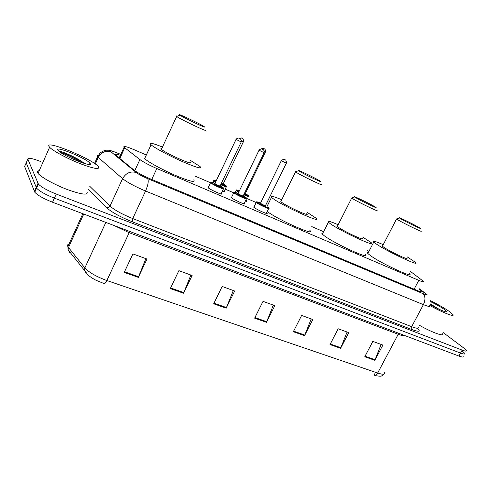 <?xml version="1.0" encoding="UTF-8"?>
<svg xmlns="http://www.w3.org/2000/svg" width="491" height="491" viewBox="0 0 491 491"><rect width="100%" height="100%" fill="white"/><g stroke="black" fill="none" stroke-linecap="round" stroke-linejoin="round"><path stroke-width="0.74" d="M266.754 213.493L266.957 213.076C269.234 215.218 256.658 209.669 253.853 207.282L253.522 206.987L254.197 206.656M244.328 203.176L244.696 203.495C247.096 205.735 233.937 199.966 231.261 197.597L231.016 197.376L231.709 197.02M221.349 193.288L221.717 193.607C224.252 195.952 210.467 189.949 207.945 187.599L208.485 187.071M224.283 191.079L224.645 191.392C225.185 191.999 224.418 191.932 222.355 191.189M246.372 200.629L246.721 200.942C247.169 201.433 246.721 201.463 245.371 201.04M146.257 154.953L134.436 149.835C126.322 146.435 122.873 145.575 124.088 147.251L139.904 159.569C143.544 162.19 149.184 165.172 156.825 168.523L418.786 280.343C422.61 281.944 424.181 282.288 423.5 281.38L410.642 271.56M368.968 251.343L367.182 250.57M323.587 231.703L311.767 226.584M256.21 202.537L247.317 198.689M233.741 192.816L225.222 189.127M210.541 182.775L195.43 176.232M443.195 332.56L463.86 348.082L466.346 350.427C466.788 351.421 465.388 351.317 462.141 350.101L56.219 194.049C47.253 190.434 41.312 187.108 38.39 184.064L27.821 159.133C27.889 157.464 32.191 158.268 40.722 161.533M462.277 350.991L464.744 353.36C465.18 354.373 463.768 354.281 460.521 353.078L54.378 198.143C45.418 194.553 39.483 191.22 36.573 188.145L26.213 162.785L26.569 161.981M120.405 155.297C116.257 153.947 114.734 153.922 115.858 155.242L133.945 170.064C137.548 172.777 143.194 175.79 150.884 179.105L417.209 290.488C421.026 292.047 422.61 292.348 421.959 291.384L419.357 289.199M464.744 353.36C465.18 354.373 463.768 354.281 460.521 353.078L54.378 198.143C45.418 194.553 39.483 191.22 36.573 188.145L26.213 162.785L27.821 159.133M384.711 372.626C385.202 374.578 382.857 374.713 377.671 373.037L398.219 334.273L129.164 232.685L106.854 280.527C105.792 282.687 104.878 283.712 104.11 283.602L96.819 280.6C94.622 279.655 91.823 277.943 88.429 275.469L84.421 270.338L84.863 267.92C89.117 272.511 96.451 276.715 106.854 280.527L377.671 373.037C376.652 374.774 375.523 375.492 374.271 375.198L376.192 375.768C382.127 376.591 381.114 376.37 383.944 374.111M86.158 273.284L84.421 270.338L68.083 249.809L69.783 252.669L68.998 250.962M463.148 356.294C463.565 357.319 462.154 357.239 458.907 356.049L52.543 202.237C43.582 198.665 37.654 195.326 34.769 192.214L24.611 166.424L26.213 162.785M170.279 288.573L178.865 270.664L192.128 275.5L183.566 293.231L170.279 288.573M124.217 272.419L132.901 253.902L146.987 259.039L138.327 277.366L124.217 272.419M293.342 331.726L301.634 315.437L312.804 319.512L304.549 335.654L293.342 331.726M330.001 344.578L338.182 328.767L348.77 332.628L340.619 348.303L330.001 344.578M364.758 356.767L372.835 341.405L382.882 345.069L374.836 360.302L364.758 356.767M213.671 303.788L222.165 286.456L234.667 291.016L226.204 308.182L213.671 303.788M254.626 318.15L263.016 301.357L274.831 305.66L266.472 322.305L254.626 318.15M69.421 251.496L69.697 251.84M375.547 372.313L374.105 375.038L374.872 375.284M273.34 305.12L266.472 322.305M233.286 290.512L226.204 308.182M381.145 344.437L374.836 360.302M347.106 332.02L340.619 348.303M311.22 318.935L304.549 335.654M145.864 258.628L138.327 277.366M190.864 275.04L183.566 293.231M430.484 300.725C437.954 304.395 444.183 307.943 449.185 311.362L452.917 314.528C455.335 317.542 442.201 312.448 429.778 305.463M430.552 301.67C435.916 304.224 440.445 306.765 444.128 309.275L446.626 311.54C447.35 313.098 437.862 309.158 430.098 304.647M439.23 309.367L430.306 303.917M442.551 333.763C444.772 337.096 431.558 332.297 419.265 325.189M436.683 308.152L430.226 304.23M400.994 218.931L399.404 217.961C396.71 216.095 412.336 223.626 418.264 227.038L419.958 228.063C423.076 230.132 406.843 222.325 400.994 218.931M420.891 230.948C424.396 233.342 405.204 224.123 398.361 220.109L396.501 218.949L396.888 218.82M382.667 245.77L382.434 246.224L384.158 247.513C390.732 251.963 409.93 260.905 406.701 258.039M407.285 256.928L415.484 262.354C421.118 267.331 387.724 251.773 376.591 244.18L373.761 242.051C372.399 240.437 375.56 241.308 383.238 244.671M409.512 273.702C414.95 279.011 381.556 263.649 370.613 255.743L367.851 253.509C367.207 252.779 367.372 252.46 368.342 252.564M355.852 197.75L354.619 196.983C351.55 194.884 368.631 203.071 374.369 206.441L375.695 207.257C379.236 209.583 361.499 201.095 355.852 197.75M376.671 210.228C380.648 212.928 359.682 202.912 353.09 198.953L351.642 198.033L352.078 197.879M337.581 225.903L337.317 226.431L338.637 227.443C344.934 231.893 365.924 241.566 362.248 238.344M362.849 237.165L371.239 242.695C377.671 248.28 341.165 231.457 330.523 223.865L328.381 222.208C326.81 220.404 330.075 221.245 338.176 224.725M365.181 254.455C371.399 260.408 334.88 243.837 324.447 235.895L322.354 234.146C321.58 233.286 321.765 232.924 322.912 233.047M299.338 171.23L298.522 170.708C294.968 168.309 314.068 177.404 319.469 180.676L320.365 181.24C324.453 183.904 304.616 174.477 299.338 171.23M321.39 184.328C325.993 187.421 302.56 176.3 296.404 172.458L295.441 171.838C294.821 171.377 294.987 171.316 295.95 171.647M281.116 201.028L280.809 201.648L281.662 202.329C287.493 206.729 310.981 217.403 306.697 213.732M307.335 212.456L316.008 218.139C323.495 224.497 282.65 205.944 272.836 198.438L271.498 197.357C269.663 195.32 273.076 196.118 281.748 199.751M309.846 230.414C316.91 236.987 277.967 219.802 267.227 211.486M179.994 115.232L179.915 115.176C175.312 112.12 199.475 123.493 203.753 126.377L203.863 126.451C209.166 129.839 184.07 118.061 179.994 115.232M205.042 129.808C211.044 133.742 181.394 119.865 176.674 116.502L176.582 116.441C175.741 115.839 175.956 115.759 177.226 116.195M161.772 148.491C160.753 148.331 160.631 148.601 161.398 149.295L161.416 149.313C165.749 153.419 195.504 166.572 189.882 161.944M190.569 160.483L200.033 166.523C202.439 169.291 196.547 167.64 182.351 161.564C169.186 155.764 154.407 147.809 151.056 144.777L150.989 144.716C148.742 142.31 152.56 143.077 162.453 147.024M193.693 179.89C195.97 182.916 189.999 181.474 175.766 175.575C162.582 169.904 147.889 161.877 144.649 158.624L144.587 158.562M49.014 146.453C44.607 139.364 92.4 159.029 98.182 166.461L98.495 166.842C99.869 169.843 93.591 168.708 79.659 163.442C66.794 158.341 52.746 150.749 49.616 147.245L49.014 146.453M87.067 191.993C88.233 195.412 81.819 194.657 67.819 189.729C54.912 184.898 40.986 177.233 38.034 173.378L37.482 172.494C37.04 171.439 37.623 170.843 39.212 170.721M90.105 163.386L90.215 163.558C93.615 168.051 64.837 156.764 58.797 151.136L57.846 150.093C54.569 145.201 87.459 158.845 90.105 163.386M84.139 163.386L84.004 163.202C79.168 158.992 64.837 152.345 60.24 151.418C64.198 152.357 77.234 158.489 83.341 163.141M80.604 162.196C74.368 158.096 64.02 153.26 60.301 152.284M414.109 289.187L418.786 280.343M151.731 179.454L156.825 168.523M134.767 170.69L139.904 159.569M119.804 158.519L124.714 147.791M120.774 154.493L117.723 153.198C112.414 151.007 110.027 150.436 110.567 151.486L136.234 172.531C138.665 174.366 142.47 176.398 147.644 178.626L422.843 293.563C426.041 294.846 426.863 294.833 425.31 293.514L419.498 288.941M429.705 305.623C430.533 306.973 428.434 306.648 423.402 304.641L145.557 191.017C135.043 186.568 127.396 182.449 122.603 178.663L97.31 156.617C96.709 155.819 96.997 155.438 98.169 155.469M95.242 163.988L98.182 157.501C101.22 152.222 105.504 150.363 111.027 151.915M417.596 328.375C421.008 331.763 419.075 332.143 411.789 329.516L132.171 221.748C120.283 216.948 111.745 212.247 106.559 207.656L88.214 189.465M462.141 350.101L458.907 356.049M37.973 183.401L34.364 191.533M56.219 194.049L52.543 202.237M422.843 293.563C425.433 296.024 425.623 299.713 423.402 304.641L411.673 326.687C416.736 328.583 418.903 328.767 418.179 327.233M136.234 172.531C130.422 170.966 125.88 173.01 122.603 178.663L109.99 206.073C114.624 210.13 122.204 214.291 132.73 218.556L411.673 326.687L411.789 329.516M89.687 186.23L109.99 206.073C109.186 207.478 108.038 208 106.559 207.656M147.644 178.626C148.847 180.811 148.153 184.941 145.557 191.017L132.73 218.556L132.171 221.748M425.31 293.514L427.348 294.931M94.517 163.485L97.519 156.868L100.189 152.928C105.455 149.319 106.934 150.43 107.719 150.191C109.002 150.51 107.4 149.16 117.533 153.039L117.723 153.198M420.351 291.654L420.977 290.476M69.041 244.009C67.58 244.395 67.187 245.255 67.868 246.58L68.083 249.809L68.488 247.501L84.863 267.92L105.841 222.405M82.85 213.702L67.868 246.58L68.488 247.501L83.74 214.039M129.796 231.476L129.164 232.685L114.041 225.51M404.854 335.586C404.05 336.053 401.834 335.617 398.219 334.273L398.845 333.315M254.927 317.554L266.742 321.703M293.636 331.149L304.813 335.071M330.29 344.019L340.877 347.738M365.04 356.221L375.087 359.75M213.972 303.174L226.48 307.569M170.58 287.935L183.843 292.593M124.524 271.762L138.615 276.709M248.507 195.768L248.556 196.136C249.072 196.854 247.47 196.388 243.739 194.743M238.724 192.202L236.183 190.526L236.361 190.177M235.33 192.3L236.183 190.526C237.38 190.49 234.054 189.035 239.412 190.778C236.932 189.796 236.14 189.704 237.036 190.49L238.951 191.723M243.966 194.276C247.746 195.927 249.121 196.265 248.078 195.301L245.273 193.577L248.317 195.504M261.126 148.853C265.625 147.711 263.004 148.994 264.508 148.939C264.901 148.012 266.183 152.719 265.447 152.026L264.385 151.645M263.624 148.515L264.41 148.89L263.624 148.515M244.352 193.479L245.255 193.607L265.416 152.081M244.322 193.54L245.224 194.019M245.334 194.105C245.807 194.51 245.402 194.461 244.125 193.957M226.437 186.15L226.48 186.506C226.989 187.286 225.062 186.69 220.711 184.714M215.635 182.063L213.886 180.854L214.07 180.485M216.267 180.737C214.475 180.099 213.947 180.105 214.684 180.756L215.874 181.572M220.938 184.242C225.283 186.193 226.995 186.684 226.069 185.715L223.135 183.91L226.228 185.856M239.301 138.229C243.432 137.517 241.007 138.437 242.517 138.53C242.904 137.597 244.168 142.329 243.438 141.647L241.486 140.843M241.572 138.075L242.376 138.456L241.572 138.075M221.312 183.456L223.123 183.953L243.413 141.703M221.564 183.566L223.049 184.34M223.239 184.481C223.7 184.941 222.982 184.757 221.085 183.935M268.81 207.822L268.853 208.178C271.007 210.136 259.23 204.9 256.572 202.709L256.437 202.071M260.549 203.108C257.229 201.703 256.106 201.482 257.18 202.452C259.954 204.704 271.726 209.792 268.307 207.27L268.338 207.288M265.404 205.975L265.545 206.073C267.227 207.325 261.365 204.79 259.978 203.667L260.279 203.452M260.531 203.145L260.592 203.409C263.194 204.962 264.827 205.692 265.496 205.594L286.284 163.233M260.506 203.532L259.905 203.458L260.457 203.292L281.282 160.76C281.048 160.483 281.822 160.017 283.602 159.354L285.351 160.011C285.793 159.09 287.057 163.877 286.314 163.172L281.306 160.698M285.259 159.968L284.473 159.593L285.259 159.968M246.556 198.174L246.592 198.517C248.869 200.567 236.545 195.123 234.011 192.945L233.968 192.349M241.903 195.651L242.971 196.216M231.384 197.695L233.777 192.742C234.391 192.423 232.519 191.177 238.147 193.386C234.833 191.999 233.661 191.766 234.637 192.687C237.227 194.878 249.379 200.132 246.12 197.658L243.198 195.854L246.316 197.824M243.266 196.425C244.874 197.652 238.822 195.031 237.527 193.939L238.061 193.804M238.123 193.436L238.147 193.675C240.793 195.258 242.468 196.001 243.18 195.903L264.103 152.793M238.055 193.81L237.484 193.761L238.049 193.589L259.015 150.283C258.782 150.001 259.567 149.528 261.378 148.853L263.182 149.534L264.305 150.983L264.133 152.732L259.045 150.221M263.059 149.473L262.243 149.086L263.059 149.473M223.595 188.219L223.626 188.544C226.026 190.686 213.119 185.021 210.719 182.867L210.756 182.314M218.98 185.715L219.87 186.181M208.153 187.771L210.559 182.726C211.179 182.413 209.264 181.111 215.021 183.352C211.707 181.983 210.486 181.731 211.363 182.603C213.757 184.733 226.308 190.158 223.221 187.74L220.164 185.85L223.331 187.838M220.275 186.463C221.791 187.66 215.549 184.96 214.346 183.898L214.984 183.634C217.666 185.248 219.385 186.003 220.14 185.905L241.204 142.009M214.99 183.413L236.024 139.469C235.784 139.186 236.582 138.695 238.411 138.008L240.308 138.732L241.4 140.168L241.234 141.948L236.054 139.401M240.136 138.64L239.295 138.241L240.136 138.64M244.696 203.495L244.481 203.931M221.717 193.607L221.496 194.068M224.645 191.392L224.448 191.797M246.721 200.942L246.531 201.328M119.172 158.004L124.088 147.251M38.39 184.064L34.769 192.214M426.035 293.894L419.566 288.812M120.804 154.432L117.533 153.039M421.665 291.942L421.959 291.384M445.724 311.81L446.626 311.54M399.404 217.961L396.501 218.949M396.544 218.98L382.434 246.224M373.761 242.051L367.851 253.509M354.619 196.983L351.642 198.033M351.691 198.069L337.317 226.431M328.381 222.208L322.354 234.146M298.522 170.708L295.441 171.838M295.496 171.875L280.809 201.648M271.498 197.357L267.049 206.423M179.915 115.176L176.582 116.441M176.656 116.49L161.398 149.295M151.056 144.777L144.649 158.624M88.098 164.362L90.215 163.558M49.616 147.245L38.034 173.378M226.308 186.868L223.976 191.711M216.273 180.737C214.107 180.148 213.315 180.185 213.886 180.854L213.063 182.572M253.878 207.306L256.253 202.439C255.504 201.445 256.934 201.666 260.549 203.102M268.675 208.546L266.288 213.401M246.408 198.898L244.002 203.845M223.43 188.949L221.011 193.982"/></g></svg>

